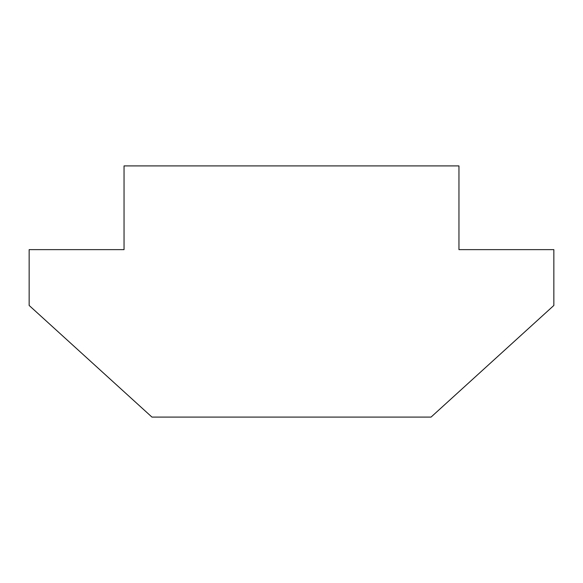 <?xml version="1.0" encoding="UTF-8"?>
<svg xmlns="http://www.w3.org/2000/svg" width="583" height="583" viewBox="0 0 583 583"><rect width="100%" height="100%" fill="white"/><g stroke="black" fill="none" stroke-linecap="round" stroke-linejoin="round"><path stroke-width="0.87" d="M124.041 165.907L124.041 249.633L29.15 249.633L29.15 305.456L151.952 417.093L431.048 417.093L553.85 305.456L553.85 249.633L458.959 249.633L458.959 165.907L124.041 165.907"/></g></svg>
